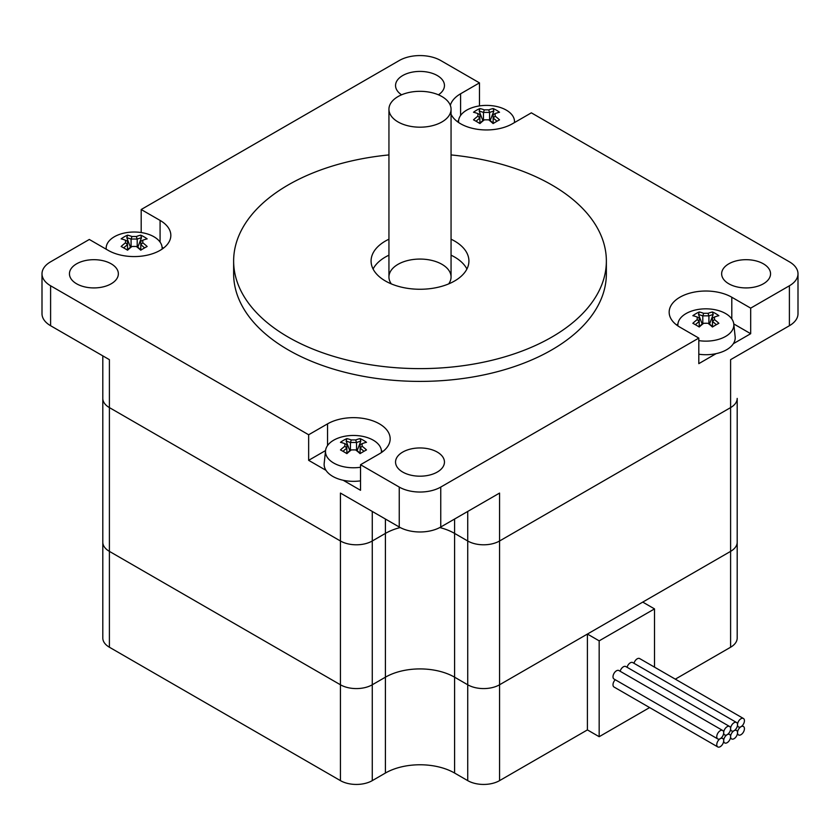 <?xml version="1.0" encoding="UTF-8"?>
<svg xmlns="http://www.w3.org/2000/svg" width="840" height="840" viewBox="0 0 840 840"><rect width="100%" height="100%" fill="white"/><g stroke="black" fill="none" stroke-linecap="round" stroke-linejoin="round"><path stroke-width="1.26" d="M373.086 269.01A48.92 28.245 180 0 1 388.941 255.181M451.059 255.181A48.92 28.245 180 0 1 466.914 269.01M451.059 239.201A48.92 28.245 180 0 1 468.919 261.019A48.92 28.245 180 0 1 438.721 287.112A48.92 28.245 180 0 1 385.413 280.991A48.92 28.245 180 0 1 371.081 261.019A48.92 28.245 180 0 1 388.941 239.201M451.059 109.252L451.059 277A31.059 17.934 0 0 1 448.665 283.909A31.059 17.934 0 0 0 451.059 277A31.059 17.934 0 0 0 420 259.067A31.059 17.934 0 0 0 388.941 277A31.059 17.934 0 0 0 391.335 283.909A31.059 17.934 0 0 1 388.941 277L388.941 109.252A31.059 17.934 0 0 0 398.034 121.936A31.059 17.934 0 0 0 431.886 125.822A31.059 17.934 0 0 0 451.059 109.252A31.059 17.934 0 0 0 420 91.319A31.059 17.934 0 0 0 388.941 109.252M450.314 105.347A36.687 21.179 180 0 1 460.582 93.786L479.472 82.877L479.472 105.914M798 273.798A29.348 16.947 180 0 1 789.4 285.779L789.4 325.721A29.348 16.947 0 0 0 798 313.74L798 273.798A29.348 16.947 180 0 0 789.4 261.817L531.353 112.833L512.463 123.742A36.687 21.179 180 0 1 476.983 129.224A36.687 21.179 180 0 1 451.059 114.198M458.588 120.593A36.687 21.179 0 0 0 457.265 121.548M716.153 353.63L698.807 363.647L698.807 338.09L679.917 327.18A36.687 21.179 180 0 1 669.165 312.207A36.687 21.179 180 0 1 691.814 292.635A36.687 21.179 180 0 1 731.798 297.234L750.687 308.133L750.687 333.701L733.772 323.935M677.922 324.03A36.687 21.179 0 0 0 676.599 324.986M750.687 333.701L733.331 343.718M325.563 450.566L308.647 460.331L308.647 434.763L327.537 423.864A36.687 21.179 180 0 1 367.521 419.265A36.687 21.179 180 0 1 390.169 438.837A36.687 21.179 180 0 1 379.418 453.81L360.528 464.719L360.528 490.287L343.182 480.26M382.736 451.616A36.687 21.179 0 0 0 381.413 450.671M326.004 470.348L308.647 460.331M141.194 232.543L141.194 209.517L399.252 60.532A29.348 16.947 180 0 1 440.748 60.532L479.472 82.877M141.194 209.517L160.083 220.416A36.687 21.179 180 0 1 170.835 235.4A36.687 21.179 180 0 1 148.186 254.961A36.687 21.179 180 0 1 108.203 250.373L89.313 239.463L50.599 261.817A29.348 16.947 180 0 0 42 273.798A29.348 16.947 180 0 0 50.599 285.779L308.647 434.763M698.807 338.09L440.748 487.074A29.348 16.947 180 0 1 399.252 487.074L360.528 464.719M789.4 285.779L750.687 308.133M76.608 283.784A24.454 14.123 180 0 1 69.447 273.798A24.454 14.123 180 0 1 93.902 259.686A24.454 14.123 180 0 1 118.356 273.798A24.454 14.123 180 0 1 103.257 286.85A24.454 14.123 180 0 1 76.608 283.784M402.707 472.059A24.454 14.123 180 0 1 395.546 462.074A24.454 14.123 180 0 1 420 447.951A24.454 14.123 180 0 1 444.455 462.074A24.454 14.123 180 0 1 429.356 475.115A24.454 14.123 180 0 1 402.707 472.059M401.572 94.815A24.454 14.123 180 0 1 395.546 85.533A24.454 14.123 180 0 1 420 71.411A24.454 14.123 180 0 1 444.455 85.533A24.454 14.123 180 0 1 438.428 94.815M728.805 283.784A24.454 14.123 180 0 1 721.644 273.798A24.454 14.123 180 0 1 746.099 259.686A24.454 14.123 180 0 1 770.553 273.798A24.454 14.123 180 0 1 755.454 286.85A24.454 14.123 180 0 1 728.805 283.784M451.059 154.928A186.365 107.594 180 0 1 606.365 261.019L606.365 273.798A186.365 107.594 180 0 1 491.316 373.212A186.365 107.594 180 0 1 288.215 349.881A186.365 107.594 180 0 1 233.636 273.798L233.636 261.019A186.365 107.594 180 0 1 388.941 154.928M789.4 325.721L730.601 359.667L730.601 407.6A22.502 12.989 0 0 0 737.195 398.412A22.502 12.989 180 0 1 730.601 407.6L499.558 540.992A22.502 12.989 180 0 1 467.733 540.992A22.502 12.989 0 0 0 499.558 540.992L730.601 407.6L730.601 551.376A22.502 12.989 0 0 0 737.195 542.188A22.502 12.989 180 0 1 730.601 551.376L730.601 647.231A22.502 12.989 0 0 0 737.195 638.053L737.195 398.412M467.733 511.434L467.733 540.992L454.587 533.4A48.92 28.245 0 0 0 439.782 527.552A48.92 28.245 180 0 1 454.587 533.4L467.733 540.992L467.733 684.779A22.502 12.989 0 0 0 499.558 684.779L730.601 551.376L642.747 602.101L654.507 608.895L654.507 667.149M400.218 527.552A48.92 28.245 0 0 0 385.413 533.4L372.267 540.992A22.502 12.989 180 0 1 340.442 540.992A22.502 12.989 0 0 0 372.267 540.992L385.413 533.4A48.92 28.245 180 0 1 400.218 527.552M399.252 487.074L399.252 527.016L340.442 493.07L340.442 540.992L109.4 407.6A22.502 12.989 180 0 1 102.805 398.412A22.502 12.989 0 0 0 109.4 407.6L340.442 540.992L340.442 684.779A22.502 12.989 0 0 0 372.267 684.779A22.502 12.989 180 0 1 340.442 684.779L340.442 780.633A22.502 12.989 0 0 0 372.267 780.633L372.267 684.779L385.413 677.187L372.267 684.779L372.267 511.434M499.558 780.633L587.412 729.908L587.412 634.053L499.558 684.779A22.502 12.989 180 0 1 467.733 684.779L467.733 780.633A22.502 12.989 0 0 0 499.558 780.633L499.558 493.07L440.748 527.016L440.748 487.074M42 273.798L42 313.74A29.348 16.947 0 0 0 50.599 325.721L50.599 285.779M102.805 355.866L102.805 638.053A22.502 12.989 0 0 0 109.4 647.231L109.4 551.376A22.502 12.989 180 0 1 102.805 542.188A22.502 12.989 0 0 0 109.4 551.376L109.4 359.667L50.599 325.721M399.252 527.016A29.348 16.947 0 0 0 440.748 527.016M163.401 248.178A36.687 21.179 0 0 0 162.078 247.222M606.365 261.019A186.365 107.594 180 0 1 491.316 360.433A186.365 107.594 180 0 1 288.215 337.103A186.365 107.594 180 0 1 233.636 261.019M467.733 684.779L454.587 677.187A48.92 28.245 0 0 0 385.413 677.187A48.92 28.245 180 0 1 454.587 677.187L467.733 684.779M109.4 551.376L340.442 684.779L109.4 551.376M675.308 679.161L730.601 647.231M587.412 729.908L599.172 736.701L649.614 707.574M467.733 780.633L454.587 773.042A48.92 28.245 0 0 0 385.413 773.042L372.267 780.633M109.4 647.231L340.442 780.633M654.507 608.895L599.172 640.847L599.172 736.701M599.172 640.847L587.412 634.053M730.601 728.711A4.893 2.825 120 0 0 731.619 730.947A4.893 2.825 120 0 0 734.066 730.706A4.893 2.825 120 0 0 737.52 724.71A4.893 2.825 120 0 0 736.512 722.474A4.893 2.825 120 0 0 732.743 723.786A4.893 2.825 120 0 0 730.601 728.711A4.893 2.825 120 0 0 729.593 726.474A4.893 2.825 120 0 0 725.823 727.776A4.893 2.825 120 0 0 723.681 732.7A4.893 2.825 120 0 0 724.7 734.937A4.893 2.825 120 0 0 727.146 734.696A4.893 2.825 120 0 0 730.601 728.711M736.512 722.474L632.74 662.571A4.893 2.825 120 0 0 627.06 667.275M729.593 726.474L625.821 666.561A4.893 2.825 120 0 0 620.141 671.265M723.681 732.7A4.893 2.825 120 0 0 722.673 730.464A4.893 2.825 120 0 0 717.78 733.288A4.893 2.825 120 0 0 717.78 738.938A4.893 2.825 120 0 0 720.226 738.696A4.893 2.825 120 0 0 723.681 732.7M722.673 730.464L618.912 670.551A4.893 2.825 120 0 0 614.019 673.375A4.893 2.825 120 0 0 614.019 679.025L717.78 738.938M737.52 724.71A4.893 2.825 120 0 0 738.538 726.957A4.893 2.825 120 0 0 740.985 726.716A4.893 2.825 120 0 0 744.177 722.4A4.893 2.825 120 0 0 743.421 718.484A4.893 2.825 120 0 0 739.651 719.796A4.893 2.825 120 0 0 737.52 724.71M743.421 718.484L639.66 658.571A4.893 2.825 120 0 0 633.98 663.275M737.52 732.7A4.893 2.825 120 0 0 736.512 730.464A4.893 2.825 120 0 0 734.066 730.706A4.893 2.825 120 0 0 730.601 736.701A4.893 2.825 120 0 0 731.619 738.938A4.893 2.825 120 0 0 735.389 737.625A4.893 2.825 120 0 0 737.52 732.7A4.893 2.825 120 0 0 738.538 734.937A4.893 2.825 120 0 0 743.421 732.123A4.893 2.825 120 0 0 743.421 726.474A4.893 2.825 120 0 0 740.985 726.716A4.893 2.825 120 0 0 737.52 732.7M730.601 736.701A4.893 2.825 120 0 0 729.593 734.454A4.893 2.825 120 0 0 727.146 734.696A4.893 2.825 120 0 0 723.681 740.691A4.893 2.825 120 0 0 724.7 742.928A4.893 2.825 120 0 0 728.469 741.615A4.893 2.825 120 0 0 730.601 736.701M723.681 740.691A4.893 2.825 120 0 0 722.673 738.454A4.893 2.825 120 0 0 720.226 738.696A4.893 2.825 120 0 0 717.034 743.001A4.893 2.825 120 0 0 717.78 746.928A4.893 2.825 120 0 0 721.55 745.615A4.893 2.825 120 0 0 723.681 740.691M615.248 679.739A4.893 2.825 120 0 0 614.019 687.015L717.78 746.928M125.517 240.24L125.517 242.781A47.775 27.584 120 0 0 121.139 246.488A46.746 9.891 38.8 0 1 127.564 250.194A47.775 27.584 -60 0 1 131.943 246.498A47.208 38.546 0 0 1 136.353 246.498A47.775 27.584 60 0 1 140.732 250.194A46.746 9.891 -38.8 0 1 147.157 246.488A47.775 27.584 -120 0 0 142.779 242.781L142.779 240.24A47.775 27.584 -60 0 1 147.157 238.875A46.746 36.866 -84.9 0 0 140.732 235.168A47.775 27.584 120 0 0 136.353 236.523A47.208 38.546 180 0 0 131.943 236.523L131.082 239.127A45.906 26.502 60 0 0 126.819 237.752L127.564 235.168A46.746 36.866 84.9 0 0 121.139 238.875A47.775 27.584 60 0 1 125.517 240.24L127.512 241.185L127.512 249.711M125.517 242.781L127.512 244.692A45.906 26.502 -60 0 0 123.68 247.884M131.943 246.498L131.082 246.792A45.906 26.502 120 0 0 127.218 249.974M136.353 246.498L137.214 246.792L137.214 239.127A45.906 26.502 -60 0 1 141.477 237.752L140.732 235.168M141.078 249.974A45.906 26.502 -120 0 0 137.214 246.792M142.779 242.781L140.784 244.692A45.906 26.502 60 0 1 144.617 247.884M140.784 249.711L140.784 241.185L142.779 240.24M136.353 236.523L137.214 239.127M131.103 239.106A45.507 37.16 0 0 1 137.183 239.106M131.943 236.523A47.775 27.584 -120 0 0 127.564 235.168M131.082 239.127L131.082 246.792M126.819 237.752L130.494 247.233M106.229 249.228A27.982 16.149 180 0 1 106.218 247.18A27.982 16.149 180 0 1 129.37 232.26A27.982 16.149 180 0 1 138.915 232.26A27.982 16.149 180 0 1 153.93 236.754A27.982 16.149 180 0 1 162.078 247.18A27.982 16.149 180 0 1 162.078 249.134M137.802 247.233L141.477 237.752M477.887 113.6L477.887 116.151A47.775 27.584 120 0 0 473.508 119.847A46.746 9.891 38.8 0 1 479.934 123.564A47.775 27.584 -60 0 1 484.312 119.858A47.208 38.546 0 0 1 488.733 119.858A47.775 27.584 60 0 1 493.101 123.564A46.746 9.891 -38.8 0 1 499.527 119.847A47.775 27.584 -120 0 0 495.149 116.151L495.149 113.6A47.775 27.584 -60 0 1 499.527 112.245A46.746 36.866 -84.9 0 0 493.101 108.539A47.775 27.584 120 0 0 488.733 109.893A47.208 38.546 180 0 0 484.312 109.893L483.452 112.487A45.906 26.502 60 0 0 479.189 111.111L479.934 108.539A46.746 36.866 84.9 0 0 473.508 112.245A47.775 27.584 60 0 1 477.887 113.6L479.882 114.555L479.882 123.081M477.887 116.151L479.882 118.062A45.906 26.502 -60 0 0 476.049 121.254M484.312 119.858L483.452 120.152A45.906 26.502 120 0 0 479.588 123.344M488.733 119.858L489.584 120.152L489.584 112.487A45.906 26.502 -60 0 1 493.846 111.111L493.101 108.539M493.447 123.344A45.906 26.502 -120 0 0 489.584 120.152M495.149 116.151L493.154 118.062A45.906 26.502 60 0 1 496.997 121.254M493.154 123.081L493.154 114.555L495.149 113.6M488.733 109.893L489.584 112.487M483.483 112.476A45.507 37.16 0 0 1 489.562 112.476M484.312 109.893A47.775 27.584 -120 0 0 479.934 108.539M483.452 112.487L483.452 120.152M479.189 111.111L482.864 120.603M458.588 122.493A27.982 16.149 180 0 1 458.598 120.551A27.982 16.149 180 0 1 481.751 105.63A27.982 16.149 180 0 1 491.295 105.63A27.982 16.149 180 0 1 506.3 110.124A27.982 16.149 180 0 1 514.447 120.551A27.982 16.149 180 0 1 514.437 122.598M490.171 120.603L493.846 111.111M344.852 443.678L344.852 446.229A47.775 27.584 120 0 0 340.473 449.925A46.746 9.891 38.8 0 1 346.899 453.632A47.775 27.584 -60 0 1 351.267 449.935A47.208 38.546 0 0 1 355.688 449.935A47.775 27.584 60 0 1 360.066 453.632A46.746 9.891 -38.8 0 1 366.492 449.925A47.775 27.584 -120 0 0 362.114 446.229L362.114 443.678A47.775 27.584 -60 0 1 366.492 442.323A46.746 36.866 -84.9 0 0 360.066 438.606A47.775 27.584 120 0 0 355.688 439.971A47.208 38.546 180 0 0 351.267 439.971L350.417 442.565A45.906 26.502 60 0 0 346.154 441.189L346.899 438.606A46.746 36.866 84.9 0 0 340.473 442.323A47.775 27.584 60 0 1 344.852 443.678L346.846 444.623L346.846 453.159M344.852 446.229L346.846 448.13A45.906 26.502 -60 0 0 343.004 451.322M351.267 449.935L350.417 450.23A45.906 26.502 120 0 0 346.553 453.421M355.688 449.935L356.548 450.23L356.548 442.565A45.906 26.502 -60 0 1 360.812 441.189L360.066 438.606M360.413 453.421A45.906 26.502 -120 0 0 356.548 450.23M362.114 446.229L360.119 448.13A45.906 26.502 60 0 1 363.951 451.322M360.119 453.159L360.119 444.623L362.114 443.678M355.688 439.971L356.548 442.565M350.438 442.544A45.507 37.16 0 0 1 356.517 442.544M351.267 439.971A47.775 27.584 -120 0 0 346.899 438.606M350.417 442.565L350.417 450.23M346.154 441.189L349.829 450.671M360.528 467.25A27.982 16.149 180 0 1 328.514 458.913A27.982 16.149 180 0 1 325.553 450.618A27.982 16.149 180 0 1 348.705 435.697A27.982 16.149 180 0 1 358.25 435.697A27.982 16.149 180 0 1 373.264 440.192A27.982 16.149 180 0 1 381.402 450.618A27.982 16.149 180 0 1 381.413 452.571M357.137 450.671L360.812 441.189M360.528 480.848A29.348 16.947 180 0 1 324.188 463.355L325.553 450.618M697.221 317.048L697.221 319.599A47.775 27.584 120 0 0 692.843 323.295A46.746 9.891 38.8 0 1 699.269 327.002A47.775 27.584 -60 0 1 703.647 323.306A47.208 38.546 0 0 1 708.057 323.306A47.775 27.584 60 0 1 712.436 327.002A46.746 9.891 -38.8 0 1 718.861 323.295A47.775 27.584 -120 0 0 714.483 319.599L714.483 317.048A47.775 27.584 -60 0 1 718.861 315.693A46.746 36.866 -84.9 0 0 712.436 311.976A47.775 27.584 120 0 0 708.057 313.331A47.208 38.546 180 0 0 703.647 313.331L702.786 315.935A45.906 26.502 60 0 0 698.523 314.559L699.269 311.976A46.746 36.866 84.9 0 0 692.843 315.693A47.775 27.584 60 0 1 697.221 317.048L699.216 317.993L699.216 326.519M697.221 319.599L699.216 321.5A45.906 26.502 -60 0 0 695.384 324.692M703.647 323.306L702.786 323.6A45.906 26.502 120 0 0 698.922 326.792M708.057 323.306L708.918 323.6L708.918 315.935A45.906 26.502 -60 0 1 713.181 314.559L712.436 311.976M712.782 326.792A45.906 26.502 -120 0 0 708.918 323.6M714.483 319.599L712.488 321.5A45.906 26.502 60 0 1 716.321 324.692M712.488 326.519L712.488 317.993L714.483 317.048M708.057 313.331L708.918 315.935M702.818 315.913A45.507 37.16 0 0 1 708.897 315.913M703.647 313.331A47.775 27.584 -120 0 0 699.269 311.976M702.786 315.935L702.786 323.6M698.523 314.559L702.198 324.041M677.922 325.941A27.982 16.149 180 0 1 677.922 323.988A27.982 16.149 180 0 1 701.085 309.068A27.982 16.149 180 0 1 710.63 309.068A27.982 16.149 180 0 1 725.634 313.562A27.982 16.149 180 0 1 733.782 323.988A27.982 16.149 180 0 1 698.807 340.62M709.506 324.041L713.181 314.559M733.782 323.988L735.147 336.714A29.348 16.947 180 0 1 698.807 354.218M460.582 93.786L460.582 115.489M731.798 297.234L731.798 318.938M327.537 423.864L327.537 445.568M385.413 773.042L385.413 519.026M454.587 773.042L454.587 519.026M160.083 220.416L160.083 242.12M731.619 730.947L730.38 730.233M724.7 734.937L723.471 734.234M738.538 726.957L737.3 726.243M736.512 730.464L735.273 729.75M731.619 738.938L730.38 738.224M729.593 734.454L728.353 733.75M724.7 742.928L723.471 742.214M722.673 738.454L721.445 737.74M743.421 726.474L742.193 725.76M738.538 734.937L737.3 734.234M138.915 232.26A47.995 47.995 0 0 0 129.37 232.26M106.218 247.18L106.019 249.113M162.078 247.18L162.267 248.997M491.295 105.63A47.995 47.995 0 0 0 481.751 105.63M458.598 120.551L458.399 122.367M514.447 120.551L514.658 122.472M358.25 435.697A47.995 47.995 0 0 0 348.705 435.697M381.402 450.618L381.602 452.435M710.63 309.068A47.995 47.995 0 0 0 701.085 309.068M677.922 323.988L677.733 325.805"/></g></svg>
